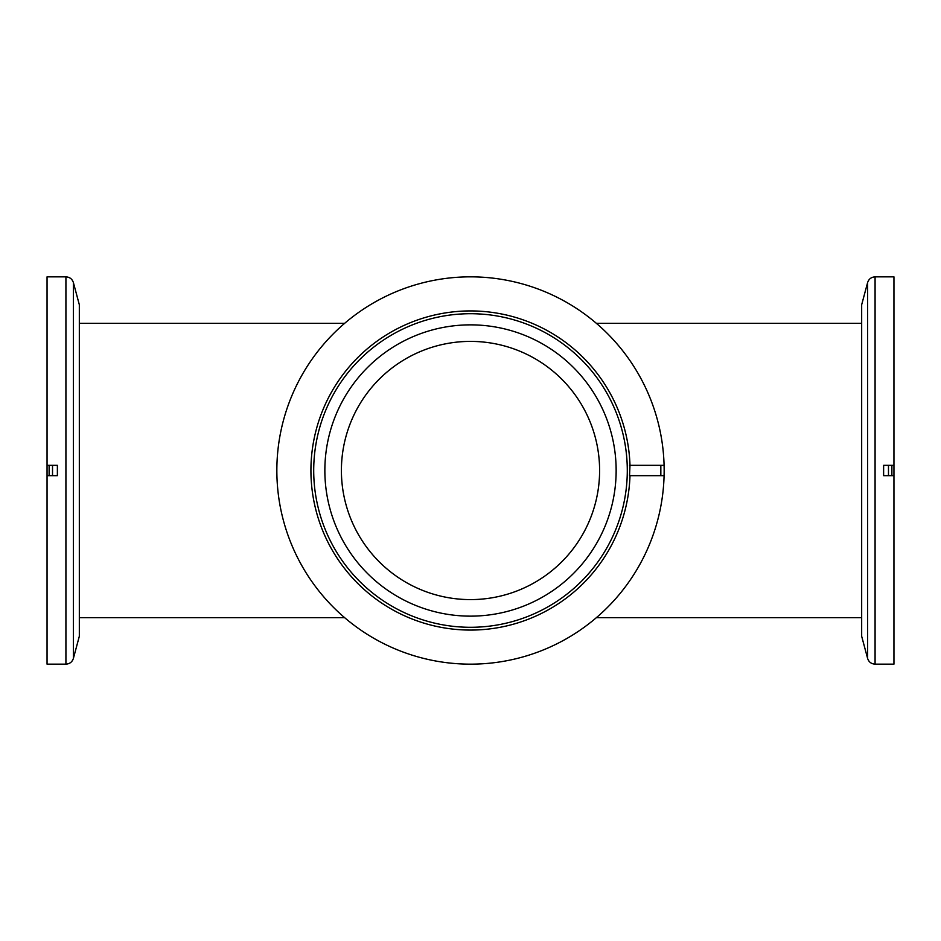 <?xml version="1.0" encoding="UTF-8"?>
<svg xmlns="http://www.w3.org/2000/svg" width="941" height="941" viewBox="0 0 941 941"><rect width="100%" height="100%" fill="white"/><g stroke="black" fill="none" stroke-linecap="round" stroke-linejoin="round"><path stroke-width="1.41" d="M629.529 475.664L629.988 465.336A159.57 159.57 0 0 0 389.233 333.173A159.57 159.57 0 0 0 389.233 607.827A159.57 159.57 0 0 0 629.988 475.664L664.087 475.664A193.646 193.646 0 0 1 372.189 637.339A193.646 193.646 0 0 1 372.189 303.661A193.646 193.646 0 0 1 664.087 475.664M629.529 465.336L664.087 465.336M616.143 470.5A145.643 145.643 0 0 0 470.5 324.857A145.643 145.643 0 0 0 324.857 470.5A145.643 145.643 0 0 0 470.5 616.143A145.643 145.643 0 0 0 616.143 470.5M599.605 470.5A129.105 129.105 0 0 0 405.947 358.697A129.105 129.105 0 0 0 405.947 582.303A129.105 129.105 0 0 0 599.605 470.5M893.95 465.336L883.623 465.336L883.623 475.664L893.95 475.664L893.95 276.854L875.083 276.854C871.307 277.077 868.814 278.995 867.602 282.594L867.602 658.406C868.802 662.005 871.295 663.923 875.083 664.146L875.083 276.854M893.95 475.664L893.95 664.146L875.083 664.146M888.48 465.336L888.48 475.664M867.602 282.594L861.674 304.731L861.674 636.269L867.602 658.406M891.88 465.336L891.88 475.664M47.05 475.664L57.377 475.664L57.377 465.336L47.05 465.336L47.05 664.146L65.917 664.146C69.693 663.923 72.186 662.005 73.398 658.406L73.398 282.594C72.198 278.995 69.705 277.077 65.917 276.854L65.917 664.146M47.05 465.336L47.05 276.854L65.917 276.854M52.52 475.664L52.52 465.336M73.398 658.406L79.326 636.269L79.326 304.731L73.398 282.594M49.12 475.664L49.12 465.336M627.212 475.57A156.794 156.794 0 0 1 467.959 627.271A156.794 156.794 0 0 1 313.706 470.5A156.794 156.794 0 0 1 473.041 313.729A156.794 156.794 0 0 1 627.212 475.57M660.841 475.664L660.841 465.336M344.641 323.328L79.326 323.328M344.641 617.672L79.326 617.672M861.674 323.328L596.359 323.328M861.674 617.672L596.359 617.672"/></g></svg>

